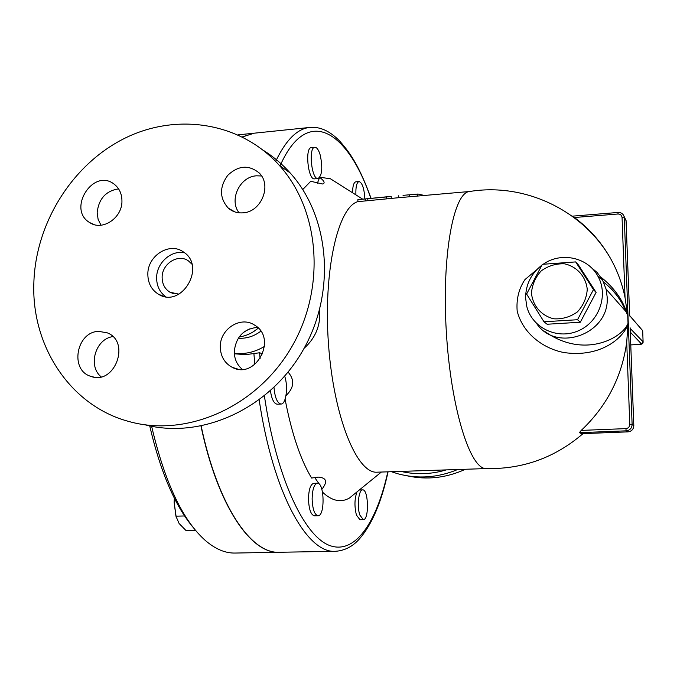 <?xml version="1.0" encoding="UTF-8"?>
<svg xmlns="http://www.w3.org/2000/svg" width="677" height="677" viewBox="0 0 677 677"><rect width="100%" height="100%" fill="white"/><g stroke="black" fill="none" stroke-linecap="round" stroke-linejoin="round"><path stroke-width="1.02" d="M261.559 175.978L256.422 175.808C239.717 176.672 228.792 199.977 239.083 212.815M257.505 327.355C243.602 328.827 235.858 336.951 234.267 351.735C234.377 359.047 237.06 364.911 242.315 369.337M112.847 336.604C95.516 338.813 87.553 366.012 101.135 376.818M118.577 188.858C105.917 190.88 98.783 198.742 97.175 212.434L98.089 219.272L101 225.221M263.361 150.328C273.237 156.505 282.157 164.029 290.12 172.889C330.097 217.055 336.283 292.87 302.712 350.754C269.378 408.79 201.856 439.483 145.115 424.826M33.85 283.003C31.396 346.167 70.281 405.633 128.351 421.339C186.031 437.926 255.999 407.579 290.958 348.206C326.179 288.994 320.331 210.691 279.322 165.357C240.572 122.19 176.756 112.357 124.517 138.387C72.219 164.435 35.559 223.088 33.85 283.003M242.95 212.84C237.356 213.247 232.49 211.689 228.344 208.177C219.45 198.226 219.246 187.275 227.734 175.335C238.346 165.391 248.823 164.596 259.173 172.948C272.213 185.168 261.271 212.129 242.95 212.84M220.287 346.962C219.737 329.107 240.716 315.6 254.527 325.078C277.908 338.238 255.779 380.229 232.253 367.34C224.552 363.151 220.567 356.356 220.287 346.962M98.715 331.366L107.313 332.856C131.135 341.927 114.472 385.78 90.752 376.327C69.435 370.184 76.349 331.645 98.715 331.366M121.945 201.061C122.275 218.019 102.286 231.331 89.762 222.623C66.82 209.455 93.138 167.642 114.058 184.085C119.27 188.104 121.894 193.766 121.945 201.061M244.101 331.908L249.331 328.929M191.879 264.115L188.443 260.907C178.203 253.342 161.786 263.768 162.133 277.528C162.243 284.103 164.858 289.003 169.978 292.236L178.931 294.148M184.618 252.843C171.213 249.711 156.429 263.023 156.624 277.942C156.709 285.999 159.738 292.252 165.704 296.687M147.84 274.337C147.984 283.308 151.563 289.968 158.579 294.3C181.571 308.814 206.603 266.391 183.501 252.022C169.732 241.596 147.391 255.678 147.84 274.337M253.74 331.51L258.284 328.117M446.27 469.897C431.063 474.399 415.932 474.899 400.869 471.395M391.391 471.708L398.008 473.824C418.022 479.155 437.917 477.725 457.686 469.516M407.317 475.855C427.06 480.145 446.422 477.945 465.412 469.263M200.984 426.112C217.808 506.337 251.091 554.04 279.195 552.28L234.936 553.05C225.28 553.253 215.481 549.123 205.529 540.644C182.756 520.562 164.79 482.439 151.623 426.282M254.01 133.208L242.307 136.889M543.986 321.77L547.109 324.241L580.316 322.227L596.098 292.422L578.463 264.995L575.67 261.914L593.467 289.604L577.523 319.73L543.986 321.77L526.613 294.055L542.353 264.318L575.67 261.914M587.255 289.401C585.969 276.656 576.99 266.586 564.593 263.835C556.079 263.455 548.302 265.79 541.27 270.842C535.414 277.206 532.147 284.636 531.479 293.124C532.655 305.742 541.431 315.88 553.82 318.808C562.367 319.29 570.22 317.005 577.363 311.936C583.32 305.505 586.612 297.99 587.255 289.401M596.098 292.422L593.467 289.604M580.316 322.227L577.523 319.73M541.744 265.282C531.03 273.753 525.648 284.687 525.614 298.083L526.799 306.529C532.029 327.702 557.002 339.922 577.853 331.011C598.874 322.506 608.792 295.426 597.952 276.318C588.017 257.302 561.089 251.539 543.284 264.191M590.361 266.78L597.216 272.569L602.479 279.855L606.084 289.121L607.142 296.797C610.197 333.676 556.604 353.462 536.582 323.496M600.744 277.02C614.386 287.742 623.348 300.503 627.63 315.321L626.064 311.699C621.604 300.419 614.115 290.543 603.613 282.072M536.726 269.717L524.98 279.559C518.819 288.698 516.221 299.217 517.177 311.124C523.245 334.776 544.833 348.993 563.966 352.531C598.29 357.693 622.155 340.099 627.968 324.418L628.028 323.369C622.281 338.305 583.862 359.098 545.103 331.688M628.028 323.369L627.765 316.404M627.63 315.321L625.049 297.635C622.078 283.088 616.95 269.514 609.647 256.905C600.482 241.249 588.728 228.115 574.392 217.512L617.932 214C620.352 214.034 621.731 215.227 622.061 217.562L624.346 217.85L626.064 220.617M320.246 155.151C322.836 167.778 322.108 175.571 318.046 178.525C311.564 179.938 308.187 147.07 314.864 147.264C316.904 147.324 318.698 149.955 320.246 155.151M318.046 178.525L314.568 178.846C308.043 180.268 304.667 147.425 311.378 147.611L314.864 147.264M284.67 376.184C288.385 386.415 286.109 404.33 281.048 404.025C277.257 403.221 274.913 397.695 273.99 387.43M281.048 404.025L277.248 404.203C273.982 403.754 271.705 399.261 270.428 390.739M312.122 498.814C312.402 489.353 314.145 484.157 317.344 483.226C324.469 482.278 325.188 516.272 318.012 515.756C314.5 514.765 312.537 509.112 312.122 498.814M318.012 515.756L314.39 515.849C310.861 514.858 308.89 509.214 308.475 498.915C308.763 489.463 310.515 484.267 313.739 483.336L317.344 483.226M359.783 514.96C356.804 506.227 358.751 489.386 362.627 489.886C368.576 489.039 369.287 520.148 363.287 519.648L359.783 514.96M363.287 519.648L359.952 519.724L356.424 515.045C354.359 506.633 354.494 499.084 356.838 492.382M174.361 498.187L174.133 502.283L174.336 498.145M176.24 517.482L174.133 502.283L175.927 516.17L179.1 523.499L186.099 530.633L195.611 530.421M184.601 515.959L175.927 516.17M355.907 194.866C355.62 186.852 356.669 182.409 359.038 181.538C362.271 182.731 364.209 188.451 364.852 198.716M352.573 192.759C352.649 186.073 353.732 182.426 355.814 181.825L359.038 181.538M309.694 127.454L254.264 133.183L242.383 136.932M201.179 426.07C217.994 506.32 251.277 554.04 279.373 552.271L335.394 551.298C307.35 553.744 273.229 493.88 259.173 399.955M149.727 425.901C160.576 472.428 175.258 506.523 193.791 528.187M424.301 195.458L418.064 194.037L403.035 195.357M469.787 191.481L398.829 197.709L398.643 195.771M409.67 196.736L409.509 194.824M417.497 196.076L417.32 194.13M387.574 196.719L357.879 199.656L391.23 196.491M398.821 197.684L357.888 201.653L357.871 199.707M367.814 198.454L367.831 200.4M486.433 468.569L377.182 472.182C357.101 474.078 333.702 417.497 328.506 344.39C323.107 271.325 337.891 206.976 357.888 201.628M583.024 433.627C555.055 457.66 522.822 469.305 486.34 468.569C470.303 469.889 450.823 408.366 446.321 331.781C441.649 255.204 453.649 191.938 469.736 191.489C523.482 182.621 581.34 209.176 609.647 256.905M317.327 183.298L319.586 177.586M319.739 177.391C324.317 180.971 325.29 183.179 322.658 184L310.726 181.292L302.754 189.535M288.08 372.105C294.859 379.899 294.165 387.752 285.982 395.647M319.332 484.216L314.67 477.454M285.093 399.235C291.677 433.432 300.52 459.7 311.615 478.055L318.19 477.107C326.593 477.708 327.82 481.779 321.846 489.336M353.851 494.455L349.476 498.018C340.929 502.943 331.95 500.997 322.523 492.171M319.637 309.626C320.847 325.045 315.668 337.933 304.1 348.3M319.815 177.281L330.351 178.72L337.747 183.399M234.335 353.783L245.582 354.663L259.613 352.768L262.752 353.885M629.652 315.541L642.668 330.655L643.099 341.792L630.135 328.413M572.539 216.2L573.368 217.08M581.56 433.678L579.394 432.671L581.23 430.403C606.82 406.208 621.985 376.776 626.716 342.097L627.968 324.418M643.125 341.97L641.288 343.755L630.49 332.331L630.202 329.843M234.301 353.225C244.829 354.477 254.907 352.201 264.529 346.387M238.287 338.212C246.386 338.728 253.883 336.401 260.789 331.214M630.118 327.803L633.807 425.571L632.115 424.487L624.253 217.029C623.424 214 621.393 212.493 618.16 212.51L617.932 214M622.061 217.562L625.049 297.635M386.237 196.838L386.254 198.793M365.419 198.936L365.436 200.925M387.819 471.827C376.59 522.889 354.824 555.182 329.276 545.366C303.871 535.583 276.504 477.691 264.394 395.901M260.103 358.852L259.613 352.768M253.883 353.394L254.823 364.505M280.058 165.873C307.214 104.292 347.656 130.754 370.784 198.192M371.03 198.175C359.605 167.278 351.177 153.899 339.515 140.901C329.894 131.033 320.06 126.54 309.998 127.42C297.398 128.537 285.948 139.868 275.649 161.422M624.126 216.513L626.056 220.499L629.669 315.973M579.394 432.671L626.225 430.834L625.861 428.626L581.23 430.403M633.807 425.621L633.816 425.571C633.579 429.252 631.633 431.351 627.968 431.858L626.225 430.834C629.923 430.318 631.886 428.202 632.115 424.487L629.788 424.394C629.635 426.865 628.324 428.279 625.861 428.626M626.716 342.097L629.788 424.394M581.509 433.686L627.994 431.867L581.484 433.678M630.126 327.88L633.807 425.571C633.596 429.26 631.658 431.359 627.994 431.867L628.019 431.858M629.669 315.651L641.144 328.929M638.098 344.491L630.769 344.898M641.288 343.755L638.03 344.491M642.693 330.841L643.099 341.792C643.243 343.764 641.559 344.661 638.064 344.508L630.769 344.915M279.33 165.374L290.137 172.906M228.344 208.177L234.919 211.926M232.253 367.34L237.898 369.117M90.752 376.327L94.001 377.123M89.762 222.623L94.162 224.595M169.978 292.236L173.972 293.818M158.579 294.3L163.876 296.357M239.125 336.994C246.318 335.91 252.699 332.94 258.25 328.083M253.748 133.234L238.059 134.85M597.952 276.318L602.479 279.855M603.596 282.047C615.562 291.973 616.662 295.096 621.672 302.602L626.064 311.699L606.084 289.121M359.665 489.97L362.627 489.886M418.064 194.037L414.155 194.384M391.221 196.465L391.247 198.353M362.339 198.936L330.351 178.72M381.371 472.038L349.476 498.018M388.065 471.818C381.43 502.342 371.834 524.777 359.259 539.112C352.548 546.618 344.593 550.68 335.394 551.298M629.669 315.922L626.064 220.516L624.253 217.029C623.39 213.966 621.334 212.443 618.093 212.46L572.446 216.158"/></g></svg>
